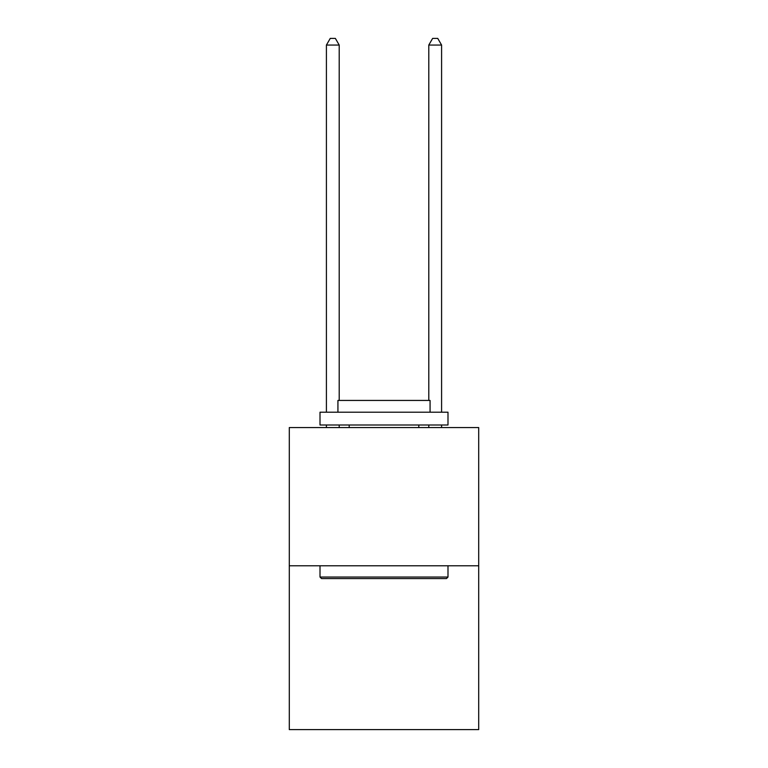 <?xml version="1.0" encoding="UTF-8"?>
<svg xmlns="http://www.w3.org/2000/svg" width="768" height="768" viewBox="0 0 768 768"><rect width="100%" height="100%" fill="white"/><g stroke="black" fill="none" stroke-linecap="round" stroke-linejoin="round"><path stroke-width="1.15" d="M478.704 565.786L478.704 427.565L289.296 427.565L289.296 729.6L478.704 729.6L478.704 565.786L289.296 565.786M446.458 578.582L321.542 578.582L320.006 577.046L447.994 577.046L446.458 578.582M320.006 412.205L447.994 412.205L447.994 425.002L320.006 425.002L320.006 412.205M430.07 412.205L430.07 400.435L337.93 400.435L337.93 412.205M320.006 565.786L320.006 577.046M447.994 565.786L447.994 577.046M349.19 425.002L349.19 427.565M418.81 425.002L418.81 427.565M339.206 427.565L339.206 425.002M339.206 400.435L339.206 45.053L326.41 45.053L326.41 412.205M326.41 427.565L326.41 425.002M326.41 45.053L330.25 38.4L335.366 38.4L339.206 45.053M441.59 427.565L441.59 425.002M441.59 412.205L441.59 45.053L428.794 45.053L428.794 400.435M428.794 425.002L428.794 427.565M428.794 45.053L432.634 38.4L437.75 38.4L441.59 45.053"/></g></svg>
